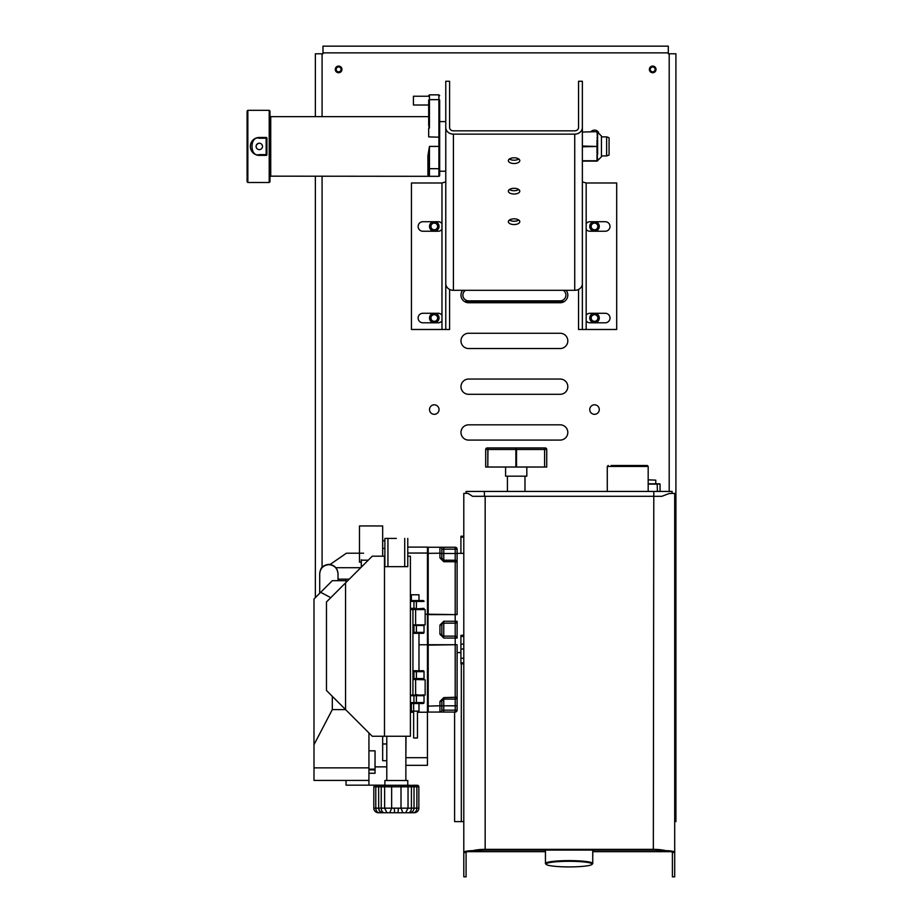 <?xml version="1.0" encoding="UTF-8"?>
<svg xmlns="http://www.w3.org/2000/svg" width="923" height="923" viewBox="0 0 923 923"><rect width="100%" height="100%" fill="white"/><g stroke="black" fill="none" stroke-linecap="round" stroke-linejoin="round"><path stroke-width="1.38" d="M463.796 493.378L468.042 493.367L472.553 496.32L485.163 496.309L485.163 849.356A21.367 6.911 180 0 0 472.795 850.637C466.98 850.787 463.981 851.41 463.796 852.494L463.796 493.378M463.796 876.827L463.796 852.494L466.08 852.494L466.08 876.827L463.796 876.827M466.08 493.274L466.08 491.44L484.402 491.44L466.08 491.44M463.796 662.864L460.923 662.864L460.923 644.127L463.796 644.127M460.923 536.228L463.796 536.228L460.923 536.228L460.923 537.174L463.796 537.174M460.923 662.864L460.923 663.81L463.796 663.81L460.923 663.81M460.923 553.362L460.923 537.174M660.049 491.44L672.106 491.44L653.796 491.44L660.049 491.44L660.049 484.114L648.177 483.814L659.749 483.814M516.199 491.44L527.644 491.44M493.92 491.44L498.189 491.44L493.92 491.44M548.55 491.44L552.831 491.44L548.55 491.44M524.437 491.44L528.717 491.44L524.437 491.44M579.079 491.44L583.348 491.44L579.079 491.44M554.965 491.44L559.234 491.44L554.965 491.44M606.515 491.44L648.938 491.44M585.482 491.44L589.762 491.44L585.482 491.44M616.01 491.44L620.279 491.44L616.01 491.44M518.034 491.44L522.303 491.44M640.124 491.44L644.392 491.44M609.595 491.44L613.876 491.44M485.163 849.356L653.334 849.356L653.796 491.44L484.402 491.44L484.402 496.32M589.993 231.246L605.257 231.246A4.765 4.765 180 0 0 610.011 226.481A4.765 4.765 180 0 0 605.257 221.716L589.993 221.716A4.765 4.765 180 0 0 586.174 223.631L586.174 229.331A4.765 4.765 180 0 0 589.993 231.246L605.257 231.246M595.139 221.716A4.765 4.765 0 0 1 599.269 226.746A4.765 4.765 0 0 1 594.516 231.2A4.765 4.765 0 0 1 589.762 226.746A4.765 4.765 0 0 1 593.893 221.716M586.174 223.631L586.174 182.985L616.702 182.985L586.174 182.985L582.367 181.877L582.367 329.488L616.702 329.488L616.702 182.985M589.993 322.808L605.257 322.808A4.765 4.765 180 0 0 610.011 318.043A4.765 4.765 180 0 0 605.257 313.278L589.993 313.278A4.765 4.765 180 0 0 586.174 315.193L586.174 320.892A4.765 4.765 180 0 0 589.993 322.808L605.257 322.808M595.139 313.278A4.765 4.765 0 0 1 599.269 318.32A4.765 4.765 0 0 1 594.516 322.762A4.765 4.765 0 0 1 589.762 318.32A4.765 4.765 0 0 1 593.893 313.278M434.906 221.716A4.765 4.765 0 0 1 439.025 226.746A4.765 4.765 0 0 1 434.272 231.2A4.765 4.765 0 0 1 429.53 226.746A4.765 4.765 0 0 1 433.648 221.716M422.884 231.246L438.148 231.246A4.765 4.765 180 0 0 441.967 229.331L441.967 223.631A4.765 4.765 180 0 0 438.148 221.716L422.884 221.716A4.765 4.765 180 0 0 418.131 226.481A4.765 4.765 180 0 0 422.884 231.246L438.148 231.246M434.906 313.278A4.765 4.765 0 0 1 439.025 318.32A4.765 4.765 0 0 1 434.272 322.762A4.765 4.765 0 0 1 429.53 318.32A4.765 4.765 0 0 1 433.648 313.278M422.884 322.808L438.148 322.808A4.765 4.765 180 0 0 441.967 320.892L441.967 315.193A4.765 4.765 180 0 0 438.148 313.278L422.884 313.278A4.765 4.765 180 0 0 418.131 318.043A4.765 4.765 180 0 0 422.884 322.808L438.148 322.808M411.439 182.985L441.967 182.985L411.439 182.985L411.439 329.488L449.593 329.488L445.774 329.488L445.774 283.707A7.626 6.611 0 0 0 453.412 290.318L574.729 290.318L574.729 134.135A7.626 6.611 0 0 0 582.367 127.536L582.367 81.27L578.548 81.27L578.548 127.536A3.819 3.3 180 0 1 574.729 130.835L453.412 130.835A3.819 3.3 180 0 1 449.593 127.536L449.593 81.27L445.774 81.27L445.774 283.707M468.619 440.086A7.626 7.626 0 0 1 460.981 432.46A7.626 7.626 0 0 1 468.619 424.822L560.18 424.822A7.626 7.626 -0 0 1 567.807 432.46A7.626 7.626 -0 0 1 560.18 440.086L468.619 440.086M468.619 394.306A7.626 7.626 0 0 1 460.981 386.679A7.626 7.626 0 0 1 468.619 379.041L560.18 379.041A7.626 7.626 0 0 1 567.807 386.679A7.626 7.626 0 0 1 560.18 394.306L468.619 394.306M468.619 348.525A7.626 7.626 0 0 1 460.981 340.899A7.626 7.626 0 0 1 468.619 333.261L560.18 333.261A7.626 7.626 0 0 1 567.807 340.899A7.626 7.626 0 0 1 560.18 348.525L468.619 348.525M566.111 290.318A7.626 7.626 0 0 1 560.18 302.744L468.619 302.744A7.626 7.626 0 0 1 462.677 290.318M652.688 72.732A3.323 3.323 0 0 1 649.365 69.41A3.323 3.323 0 0 1 652.688 66.075A3.323 3.323 0 0 1 656.011 69.41A3.323 3.323 0 0 1 652.688 72.732M338.626 72.732A3.323 3.323 0 0 1 335.291 69.41A3.323 3.323 0 0 1 338.626 66.075A3.323 3.323 0 0 1 341.948 69.41A3.323 3.323 0 0 1 338.626 72.732M590.997 131.666A4.765 4.765 0 0 1 598.519 132.312M434.272 414.323A4.765 4.765 0 0 1 429.518 409.57A4.765 4.765 0 0 1 434.272 404.805A4.765 4.765 0 0 1 439.036 409.57A4.765 4.765 0 0 1 434.272 414.323M594.516 414.323A4.765 4.765 0 0 1 589.751 409.57A4.765 4.765 0 0 1 594.516 404.805A4.765 4.765 0 0 1 599.281 409.57A4.765 4.765 0 0 1 594.516 414.323M669.198 491.44L669.198 53.776L668.31 53.776L668.31 52.865L322.992 52.865L322.992 53.776L322.081 53.776L322.081 116.644M463.796 636.409L460.923 636.409L460.923 635.289L460.923 644.127M653.334 849.356A21.367 6.911 0 0 1 665.76 850.648L664.422 851.248A19.071 6.173 180 0 0 653.334 850.095L485.163 850.095A19.071 6.173 180 0 0 474.122 851.237C468.93 851.237 466.253 851.664 466.08 852.494M472.795 850.637L474.122 851.237M653.334 496.309L485.163 496.309M657.407 491.44L657.188 483.814M672.106 491.44L672.106 493.297M661.814 496.32L653.738 496.32L661.814 496.32L669.21 493.493L674.701 493.39L674.701 852.506L672.405 852.506C672.244 851.675 669.59 851.248 664.422 851.248M322.992 52.865L322.992 46.15L668.31 46.15L668.31 52.865M461.315 663.81L461.315 821.608L454.601 821.608L454.601 712.071M315.366 116.644L315.366 53.776L322.081 53.776M315.366 597.619L315.366 176.166M669.198 53.776L675.913 53.776L675.913 821.608L674.701 821.608M578.548 289.43L578.548 329.488L582.367 329.488L582.367 127.536M505.596 467.026L505.596 476.176L526.814 476.176L526.814 467.026M457.104 645.915L457.104 710.168L455.201 710.168L455.201 705.818L457.104 705.818L457.104 705.045M457.104 622.379L457.104 638.047A1.904 1.904 180 0 0 455.201 636.132L443.755 636.132A1.904 1.904 180 0 1 441.852 634.228L439.936 634.228L443.755 638.047L457.104 638.047L457.104 621.26L455.201 621.26L455.201 614.614L457.104 614.614L455.201 614.199L455.201 561.715L457.104 562.142L457.104 614.614M672.405 852.506L672.405 876.85L674.701 876.85L674.701 852.506C674.517 851.421 671.54 850.798 665.76 850.648M457.658 821.608L463.796 821.608M652.688 66.964A2.446 2.446 180 0 0 650.242 69.41A2.446 2.446 180 0 0 652.688 71.844A2.446 2.446 180 0 0 655.134 69.41A2.446 2.446 180 0 0 652.688 66.964M338.626 66.964A2.446 2.446 180 0 0 336.18 69.41A2.446 2.446 180 0 0 338.626 71.844A2.446 2.446 180 0 0 341.06 69.41A2.446 2.446 180 0 0 338.626 66.964M594.516 229.781A3.346 3.346 180 0 0 597.85 226.435A3.346 3.346 180 0 0 594.516 223.101A3.346 3.346 180 0 0 591.17 226.435A3.346 3.346 180 0 0 594.516 229.781M445.774 181.877L441.967 182.985L441.967 223.631M594.516 321.342A3.346 3.346 180 0 0 597.85 318.008A3.346 3.346 180 0 0 594.516 314.662A3.346 3.346 180 0 0 591.17 318.008A3.346 3.346 180 0 0 594.516 321.342M434.272 321.342A3.346 3.346 180 0 0 437.617 318.008A3.346 3.346 180 0 0 434.272 314.662A3.346 3.346 180 0 0 430.937 318.008A3.346 3.346 180 0 0 434.272 321.342M449.593 289.43L449.593 329.488M434.272 229.781A3.346 3.346 180 0 0 437.617 226.435A3.346 3.346 180 0 0 434.272 223.101A3.346 3.346 180 0 0 430.937 226.435A3.346 3.346 180 0 0 434.272 229.781M515.876 467.026L515.876 449.478L487.794 449.478L487.794 467.026L485.683 467.026L546.728 467.026L544.605 467.026L544.605 449.478L516.534 449.478L516.534 467.026M457.104 549.162L457.104 562.142A1.904 1.904 180 0 0 455.201 560.226L443.755 560.226L455.201 560.226L443.755 560.226L441.852 558.323L439.936 557.896L443.755 561.715L455.201 561.715L455.201 549.162L457.104 549.162A1.904 1.904 180 0 0 455.201 547.258L428.203 547.258A0.761 0.761 180 0 0 427.441 548.02L427.441 553.362L439.936 553.2L439.936 557.896M648.177 479.845L655.78 480.145L655.78 483.814L648.177 483.814M464.546 301.567L564.241 301.567M445.774 127.536A7.626 6.611 0 0 0 453.412 134.135L574.729 134.135M445.774 171.205L439.671 171.205L439.671 121.605L445.774 121.605M582.367 283.707A7.626 6.611 180 0 1 574.729 290.318M465.492 290.318A5.723 5.723 180 0 0 468.619 300.84L560.18 300.84A5.723 5.723 180 0 0 563.295 290.318M582.367 161.121L597.008 161.121L582.367 161.121M597.008 137.827L597.619 140.55L597.008 132.047L597.619 132.358L597.619 138.127M597.008 161.121L597.619 160.556L597.008 161.121A0.611 0.611 180 0 0 597.619 160.51L597.008 161.121A0.611 0.611 180 0 0 597.619 160.51A0.611 0.611 -22 0 1 597.008 161.121L597.619 158.71M597.619 132.358L597.619 132.277A0.611 0.611 180 0 0 597.008 131.666L582.367 132.047M597.619 151.891L597.008 152.572L597.619 160.429M442.521 699.553A1.904 1.904 180 0 1 443.755 699.103L455.201 699.103A1.904 1.904 180 0 0 457.104 697.2L443.755 697.615L439.936 701.434L439.936 712.071L428.203 712.071A0.761 0.761 0 0 1 427.441 711.31A0.761 0.761 180 0 0 428.203 712.071L455.201 712.071A1.904 1.904 180 0 0 457.104 710.168M441.852 625.079L441.852 625.067A1.904 1.904 180 0 1 443.755 623.163L455.201 623.163A1.904 1.904 180 0 0 457.104 621.26M644.266 465.492L611.188 465.492M519.799 160.648A5.723 2.861 180 0 0 514.076 157.787A5.723 2.861 180 0 0 508.354 160.648A5.723 2.861 180 0 0 514.076 163.509A5.723 2.861 180 0 0 519.799 160.648M519.799 191.165A5.723 2.861 180 0 0 514.076 188.304A5.723 2.861 180 0 0 508.354 191.165A5.723 2.861 180 0 0 514.076 194.026A5.723 2.861 180 0 0 519.799 191.165M519.799 221.693A5.723 2.861 180 0 0 514.076 218.832A5.723 2.861 180 0 0 508.354 221.693A5.723 2.861 180 0 0 514.076 224.554A5.723 2.861 180 0 0 519.799 221.693M509.404 158.998A5.723 2.861 180 0 0 518.749 158.998M509.404 189.515A5.723 2.861 180 0 0 518.749 189.515M509.404 220.032A5.723 2.861 180 0 0 518.749 220.032M429.449 128.02L429.449 99.649L428.687 100.007C428.687 94.411 428.687 94.411 428.687 100.007L428.687 125.482L429.449 128.02L428.687 128.02L428.687 136.892L439.671 137.204L438.91 136.892L439.671 137.204L438.91 136.892L438.91 99.649L439.671 100.007C439.671 94.411 439.671 94.411 439.671 100.007L439.671 137.204L438.91 136.892L439.671 137.204L439.671 168.69L438.91 168.69L438.91 146.411L439.671 146.411M438.91 176.316L429.449 176.316A0.761 0.761 0 0 1 428.687 175.555A0.761 0.761 180 0 0 429.449 176.316A0.761 0.761 0 0 1 429.437 176.316L438.91 176.316L429.449 176.316L429.449 168.69L438.91 168.69L438.91 176.316A0.761 0.761 180 0 0 439.671 175.555L439.671 168.69M597.619 140.55L597.619 154.683M582.367 146.792L597.619 146.48L582.367 146.03M487.206 447.943L516.084 447.943L515.876 449.478L516.534 449.478L516.326 447.943L544.408 447.943L544.605 449.478L546.728 449.478A1.523 1.523 0 0 0 545.193 447.943L487.206 447.943A1.523 1.523 180 0 0 485.683 449.478L485.683 467.026M546.728 449.478L546.728 467.026M601.438 155.41L601.438 136.016L601.438 155.41M544.408 447.943L545.193 447.943M443.755 712.071L443.755 710.168L441.852 710.168A1.904 1.904 180 0 1 439.936 712.071L455.201 712.071L455.201 710.168L443.755 710.168L443.755 699.103L441.852 701.007A1.904 1.904 180 0 1 441.99 700.28A1.904 1.904 180 0 0 441.852 701.007L441.852 705.714L428.203 706.13L428.203 645.131L457.104 644.716L455.201 644.716L455.201 636.132L443.755 636.132L443.755 621.26L439.936 625.067L439.936 634.228M442.532 699.542A1.904 1.904 180 0 1 443.132 699.207M439.936 625.067L441.852 625.067L441.852 634.228M443.755 697.615L443.755 699.103L455.201 699.103L455.201 644.716L427.441 644.716L427.441 614.614L455.201 614.614L428.203 614.199L428.203 547.258L439.936 547.258A1.904 1.904 0 0 1 441.852 549.162A1.904 1.904 180 0 0 439.936 547.258L455.201 547.258L455.201 549.162L441.852 549.162L441.852 558.323M427.441 644.716L428.203 645.131L427.441 553.362M441.852 553.558L439.936 553.2L439.936 547.258M439.936 701.434L441.852 701.007M428.134 175.589L427.926 174.828L428.134 175.589A0.761 0.738 149.3 0 1 428.791 175.947L428.803 175.947M428.687 175.255L428.687 168.69L429.449 168.69L429.449 146.411L427.926 155.699L428.687 155.941L428.687 168.69L428.687 159.702M601.438 154.672L601.438 136.869L606.63 136.869L606.63 155.941L601.438 155.941L601.438 154.672M441.852 710.168L441.852 705.714M428.203 614.199L427.441 614.614M427.441 550.177L427.441 548.02M405.866 765.329L427.441 765.329L427.441 547.108L407.77 547.108M428.687 104.426L428.687 116.644L270.739 116.644L269.978 115.883M428.941 151.234L428.86 152.214M270.739 116.644L270.739 176.166L269.978 176.928M438.91 136.892L438.91 146.411L429.449 146.411L428.687 155.941M427.926 155.699L427.926 174.828A0.761 0.727 180 0 1 428.687 175.555M424.026 632.37A0.946 0.946 0 0 1 423.08 633.316A0.946 0.946 180 0 0 424.026 632.37L416.388 632.37L416.388 633.316L412.939 633.316L423.08 633.316L413.954 633.316L413.954 632.37L416.388 632.37L416.388 625.494L424.026 625.494L424.026 632.37M427.441 644.773L418.984 644.773M427.441 614.256L425.145 614.256M413.642 712.221L410.4 712.221M405.866 756.675L406.016 736.266M427.441 712.221L417.461 712.221M413.642 703.511L413.642 737.996L417.461 737.996L417.461 711.137M423.08 694.754L424.026 695.7A0.946 0.946 180 0 0 423.772 695.054L413.954 695.054L413.954 702.565L416.388 702.565L416.388 703.511L410.4 703.511L423.08 703.511L413.954 703.511L413.954 702.565L410.4 702.565M424.026 695.677L424.026 702.565L416.388 702.565L416.388 695.7L424.026 695.7M415.165 633.316L418.984 633.316L418.984 670.733L412.939 670.733L423.08 670.733L424.026 671.679L424.026 678.567M412.939 671.679L413.954 671.679L413.954 679.49L423.08 679.49A0.946 0.946 180 0 0 424.026 678.543L416.388 678.543L416.388 679.49L412.939 679.49L417.461 679.49M411.358 600.538L411.358 594.793L418.984 594.793L418.984 600.538L410.4 600.538L423.103 600.538A0.946 0.946 180 0 1 424.026 601.484L424.026 601.45M410.4 601.484L413.954 601.484L413.954 609.295L423.08 609.295A0.946 0.946 180 0 0 424.026 608.349L410.4 609.295M591.966 864.447L592.566 863.847A23.652 2.884 180 0 0 592.751 863.49A23.652 2.884 180 0 0 569.099 860.617A23.652 2.884 180 0 0 545.447 863.49A23.652 2.884 180 0 0 545.62 863.847L546.231 864.447A23.04 2.804 180 0 0 569.099 866.905A23.04 2.804 180 0 0 591.966 864.447A23.04 2.804 180 0 0 569.099 861.297A23.04 2.804 180 0 0 546.231 864.447M269.978 181.739L269.978 111.083L269.216 110.322L269.216 182.5L269.978 181.739M428.687 105.014L413.423 105.014L413.423 96.234L428.687 96.234M606.63 136.869L609.065 137.758L609.065 155.052L606.63 155.941M424.026 625.494A0.946 0.946 180 0 0 423.772 624.859M415.165 703.511L418.984 703.511L418.984 711.137L411.358 711.137L411.358 703.511M417.461 694.754L415.615 694.754M423.08 703.511A0.946 0.946 180 0 0 424.026 702.565M413.954 678.543L416.388 678.543L416.388 671.679L424.026 671.679A0.946 0.946 180 0 0 423.08 670.733M415.165 679.49L425.145 679.801L425.145 695.054L415.615 695.054L415.615 679.801M415.615 609.595L425.145 609.595L425.145 624.859L415.615 624.859L415.615 609.595L411.358 609.295L418.984 609.595M368.935 785.173L368.935 780.408L346.044 780.408L346.044 785.173L384.879 785.173M368.935 773.266L375.038 773.266L375.038 766.863L386.783 766.863M375.038 766.863L375.038 750.814L368.935 750.814M382.664 736.266L382.664 760.702L386.783 760.702M382.664 540.763L384.879 540.763M382.664 743.973L386.783 743.973L382.664 743.973M373.503 785.173L353.371 785.173M412.939 624.859L415.615 624.859M410.4 695.054L415.615 695.054M258.405 155.341L266.159 155.376A0.761 0.761 180 0 0 266.92 154.614L266.92 138.231A0.761 0.761 180 0 0 266.159 137.469L256.686 137.85M255.856 138.15L254.31 138.981M253.606 139.5L250.721 143.815M250.514 144.669L250.341 146.422M250.514 148.176L251.021 149.849M251.391 150.645L252.371 152.11M252.96 152.757L254.31 153.864M255.856 154.695L257.529 155.202M361.297 559.73L361.297 567.137L361.297 560.18L361.297 562.153L359.474 562.153L359.474 525.948L382.664 525.948L382.664 556.188M346.044 582.401L346.044 579.148L338.014 579.148L338.014 580.682L338.014 573.829C337.426 568.291 334.38 565.234 328.853 564.657C323.338 565.234 320.281 568.291 319.704 573.829L319.704 580.682M353.371 780.408L368.935 780.408L368.935 732.943M375.038 750.814L375.038 751.98M361.297 562.153L361.297 560.18L368.254 560.18M368.935 767.855L313.993 767.855L313.993 780.408L363.431 780.408M412.939 695.054L412.939 609.595L410.4 609.595M247.849 110.322L247.087 111.083L247.087 181.739L247.849 182.5L247.849 110.322L269.216 110.322M259.294 137.469A8.953 8.953 180 0 0 250.341 146.422A8.953 8.953 180 0 0 259.294 155.376L266.159 155.376L266.159 138.231L266.92 138.231L266.92 154.614L259.294 154.614C249.568 157.533 249.568 135.312 259.294 138.231L259.294 137.469L266.159 137.469L266.159 138.231L259.294 138.231M360.731 567.703L335.937 567.703M321.769 567.703L321.619 567.703A10.153 10.153 0 0 0 320.777 569.203M349.286 579.148L346.044 579.148M345.594 709.602L332.303 709.602L332.303 696.311M330.769 597.666L320.696 592.289L332.303 580.682L346.044 580.682M313.993 767.855L313.993 744.711L332.303 709.602M357.87 553.212L363.593 553.212M359.474 553.212L346.402 553.212L330.157 564.438L346.402 553.212M384.879 556.188L372.257 556.188L345.548 582.886L345.548 709.556L372.257 736.266L410.4 736.266L410.4 556.188L407.77 556.188M407.77 785.277L407.77 780.512L384.879 780.512L384.879 785.277M338.014 573.829L338.014 573.518C337.426 567.991 334.38 564.934 328.853 564.345C323.338 564.934 320.281 567.991 319.704 573.518L319.704 593.281L320.696 592.289L313.993 598.992L313.993 744.711M345.548 709.556L326.477 690.485L326.477 601.969L345.548 582.886M384.487 556.188L384.487 736.266M407.355 785.277L385.295 785.277M259.294 143.215A3.207 3.207 180 0 0 256.086 146.422A3.207 3.207 180 0 0 259.294 149.63A3.207 3.207 180 0 0 262.501 146.422A3.207 3.207 180 0 0 259.294 143.215L258.671 143.284M396.325 538.421L384.879 538.421L396.325 538.421M258.671 149.561L258.071 149.388M256.629 148.211L256.156 147.045M256.086 146.422L256.156 145.799M256.329 145.199L258.071 143.469M259.917 143.284L260.517 143.457M261.959 144.646L262.432 145.799M262.501 146.422L262.432 147.045M259.928 149.561L259.294 149.63M387.937 538.421L387.937 566.653L384.879 566.653L384.879 538.421M407.77 538.421L407.77 566.653L404.724 566.653L404.724 538.421M382.237 785.277L375.488 785.277L382.237 785.277L381.234 786.8L384.626 786.8L385.399 785.277L382.237 785.277L391.017 785.277L385.399 785.277M401.632 785.277L391.017 785.277L407.251 785.277L401.632 785.277L401.009 786.8L408.035 786.8L407.251 785.277L410.412 785.277L407.251 785.277M411.6 785.277L411.912 786.8L418.846 786.8A1.523 1.523 0 0 0 417.311 785.277L412.489 785.277A1.523 1.523 0 0 1 414.023 786.8L414.023 808.167L417.358 808.167M398.274 785.277L399.682 785.277L398.274 785.277M387.937 566.653L404.724 566.653M391.017 785.277L391.64 786.8L384.626 786.8L384.626 808.167L378.638 808.167A4.58 4.58 180 0 0 383.218 812.748L409.443 812.748A4.58 4.58 180 0 0 414.023 808.167L416.873 808.167L416.873 786.8L415.731 785.277L412.489 785.277M409.327 812.748L413.158 812.748M374 786.8L375.488 785.277L373.815 786.8L375.788 786.8L375.788 808.167L373.815 808.167A4.58 4.58 180 0 0 378.395 812.748L382.907 812.748M392.287 812.748L389.771 812.748L391.64 808.167L401.009 808.167L401.009 786.8L398.424 786.8M398.424 808.167L397.998 812.748L394.652 812.748L394.236 808.167M414.185 812.748L414.265 812.748A4.58 4.58 180 0 0 418.846 808.167L416.873 808.167C416.654 810.925 415.523 812.459 413.469 812.748M410.977 812.748L409.443 812.748M403.016 785.277L404.343 786.8L411.416 786.8L411.416 808.167C411.231 810.925 410.216 812.459 408.404 812.748L405.693 812.748L408.035 808.167L401.009 808.167L402.878 812.748L400.374 812.748M322.081 176.166L322.081 567.357M648.177 484.114L657.407 484.114M467.857 851.617L545.447 851.617M592.751 851.617L670.583 851.617M586.174 229.331L586.174 315.193M586.174 320.892L586.174 329.488M441.967 329.488L441.967 320.892M441.967 315.193L441.967 229.331M607.276 491.44L607.276 466.438L648.177 466.438L648.177 491.44M453.412 134.135L453.412 290.318M597.008 140.238L597.008 152.572M597.008 154.995L597.008 160.74L582.367 160.74M455.201 699.103L455.201 705.818L441.852 705.818M455.201 621.26L443.755 621.26L455.201 621.26L455.201 636.132M457.104 553.512L443.755 553.512L443.755 547.258M487.794 467.026L488.002 447.943M485.683 449.478L487.794 449.478M441.852 553.512L443.755 553.512L443.755 560.226L455.201 560.226M438.91 94.85L438.91 99.649L429.449 99.649L429.449 94.85L438.91 94.85L439.671 95.611M443.755 638.047L443.755 636.132M443.755 561.715L443.755 560.226M428.203 712.071L428.203 706.13L427.441 705.968M427.441 757.702L405.866 757.702M427.441 553.05L407.77 553.05M413.954 670.733L416.388 670.733L416.388 671.679L413.954 671.679L413.954 670.733M410.4 608.349L416.388 608.349L416.388 601.484L413.954 601.484L413.954 600.538L416.388 600.538L416.388 601.484L424.026 601.484M382.664 548.389L384.879 548.389M416.388 624.859L416.388 625.494L413.954 625.494L413.954 624.859M412.939 625.494L413.954 625.494L413.954 632.37M416.388 695.054L416.388 695.7L410.4 695.7M368.935 769.874L375.038 769.874M259.294 155.376L259.294 154.614M417.311 785.277L415.731 785.277M376.919 785.277L375.788 786.8L381.234 786.8L381.234 808.167C381.43 810.925 382.434 812.459 384.256 812.748M386.968 812.748L384.626 808.167L391.64 808.167L391.64 786.8L401.009 786.8M394.236 786.8L388.318 786.8L389.633 785.277M414.023 786.8L411.416 786.8L410.412 785.277M417.358 786.8L413.977 786.8M408.035 786.8L408.035 808.167L414.023 808.167M379.18 812.748C377.138 812.459 375.996 810.925 375.788 808.167L378.684 808.167L378.638 786.8L380.195 785.277M388.318 808.167L378.742 808.167M404.124 808.167L411.912 808.167M375.292 808.167L378.684 808.167C378.972 810.925 380.484 812.459 383.23 812.748L383.16 812.748M507.431 476.176L507.431 491.44M524.979 476.176L524.979 491.44M463.796 635.289L460.923 635.289M463.796 649.007L460.923 649.007M457.104 553.362L463.796 553.362M457.104 652.561L460.923 652.561M463.796 658.284L460.923 658.284M467.58 851.675L545.447 851.675M592.751 851.675L670.859 851.675M648.177 466.438L647.438 465.515L644.358 465.492M607.276 466.438L608.222 465.492M597.619 132.22L601.438 136.016M597.619 160.614L601.438 156.795M611.095 465.492L627.732 465.492M270.739 176.166L429.195 176.316M429.449 94.85L428.687 95.611M592.751 863.49L592.751 850.095M545.447 863.49L545.447 850.095M247.849 182.5L269.216 182.5M405.866 780.512L405.866 736.266M386.783 780.512L386.783 736.266M368.935 769.147L375.038 769.147M359.474 525.948L382.664 525.948M413.908 786.8L412.385 785.277L414.45 785.277M373.815 786.8L373.815 808.167M418.846 808.167L418.846 786.8"/></g></svg>
